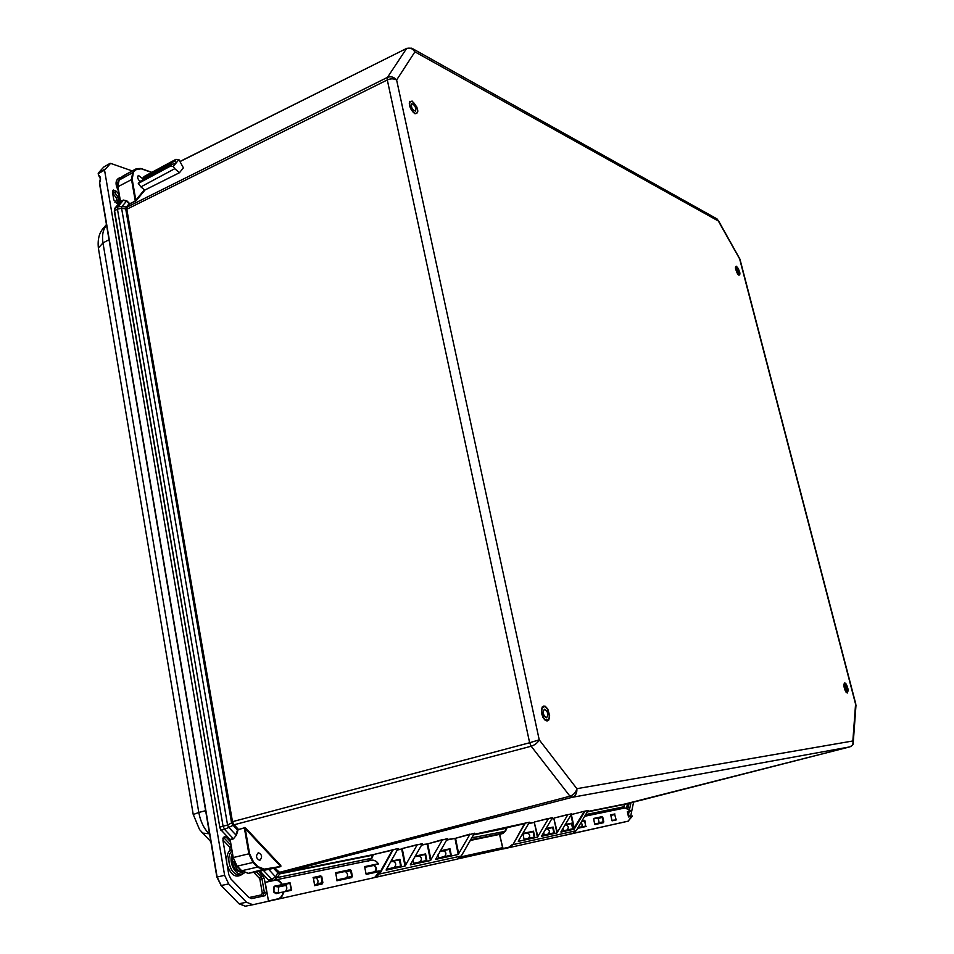 <?xml version="1.0" encoding="UTF-8"?>
<svg xmlns="http://www.w3.org/2000/svg" width="954" height="954" viewBox="0 0 954 954"><rect width="100%" height="100%" fill="white"/><g stroke="black" fill="none" stroke-linecap="round" stroke-linejoin="round"><path stroke-width="1.43" d="M736.524 266.238L739.588 271.651C740.161 273.917 739.922 275.086 738.849 275.157L735.772 269.732C735.2 267.454 735.451 266.285 736.524 266.238M547.179 720.962L545.652 720.556C541.276 715.261 543.649 718.851 541.717 713.783L541.383 710.992C542.886 704.553 541.645 707.761 543.911 705.984C546.463 707.045 543.506 704.398 547.823 709.096L549.671 715.905C548.204 722.357 549.421 719.137 547.179 720.962M412.188 101.1L416.719 106.872C418.973 112.62 417.28 113.454 414.93 113.705C412.569 111.63 409.922 109.15 409.326 103.7C409.23 102.305 410.184 101.434 412.188 101.1M847.331 692.974L844.922 690.004C843.658 686.272 843.586 683.923 844.719 682.945C845.936 683.1 847.045 685.187 848.034 689.205L847.331 692.974M855.857 704.267L739.958 259.19L718.279 220.374M717.229 219.062L718.338 221.006L716.227 218.478L413.022 48.892M853.27 742.343L855.988 705.149M180.199 161.357L406.881 48.296L411.734 48.177L414.918 51.838C412.581 48.451 409.779 47.378 406.511 48.618L387.467 77.381C390.866 76.081 393.919 76.952 396.625 80.005C393.823 78.49 390.711 78.466 387.3 79.933L529.637 742.749L539.237 739.839C537.639 742.856 534.944 744.991 531.175 746.231L569.955 796.196C573.628 794.956 575.93 792.452 576.86 788.684C577.158 793.144 575.536 796.03 571.995 797.353L849.799 746.887C852.435 745.945 853.448 743.977 852.852 740.972L853.21 743.19C853.627 744.144 852.506 745.372 849.823 746.875L624.953 803.995L623.677 806.822L624.631 804.365L587.259 811.937M469.809 834.154L455.547 838.28L474.376 833.295M473.601 834.44L529.41 822.229L518.272 841.166M548.371 818.437L534.538 821.978L552.509 817.614L541.574 836.109M567.713 814.573L554.083 818.043L571.673 813.774L560.916 831.9M571.005 814.644L584.313 811.27L573.831 828.37L574.189 829.193L560.952 832.079M588.213 810.495L584.313 811.27M280.786 865.516L280.249 866.005L245.238 828.644L245.786 828.155L280.786 865.516L280.834 866.578L273.619 868.343L274.716 867.985L280.559 873.208L373.419 854.581L398.08 848.5L386.287 869.643M417.029 844.707L401.968 848.607L422.431 843.634L410.399 864.598M442.262 839.663L427.762 843.873L447.39 838.638M178.899 159.604L175.87 159.366L174.236 161.345L176.597 162.407L178.899 159.604L183.406 167.844L179.435 172.734L145.068 189.953L136.434 200.328L129.971 203.846L127.264 207.125L126.846 209.439L232.49 821.704L233.861 824.518L238.25 829.217L237.486 829.956L244.343 827.81L238.428 829.563M587.497 811.532L624.918 804.007M469.738 834.643L458.218 854.474L435.62 859.399L447.402 838.638M416.981 845.22L405.009 866.077L386.203 870.167M393.227 849.477L379.775 873.947L461.223 856.024L474.46 833.224M442.203 840.164L430.433 860.532L410.447 864.884M392.821 849.561L392.941 850.419M588.308 810.459L587.592 811.317L588.26 810.459M584.993 811.115L574.189 829.193M567.63 815.014L556.957 832.949L541.61 836.3M548.288 818.89L537.448 837.207L518.308 841.368M525.26 823.063L512.966 844.624L576.18 830.707L587.592 811.317L576.24 830.672L572.507 833.546L561.346 836.014M574.463 829.014L571.351 814.573L570.731 815.11M524.938 823.135L524.974 823.898M274.466 867.878L280.834 866.578M237.975 830.123L236.413 835.144L233.396 838.876L230.176 839.83L233.217 857.563L248.863 853.806L244.343 827.81L245.238 828.644L249.59 853.663L253.49 861.951L257.914 866.614L257.353 867.114L263.936 869.726L280.583 866.47L264.234 869.13L248.314 873.351L273.679 868.057M130.03 203.572L135.23 201.294M136.434 200.328L135.814 200.125L144.388 189.822L145.068 189.953M151.638 172.459L141.18 168.763L136.028 169.729L132.678 172.698L131.509 179.352L135.277 201.02L135.814 200.125L132.189 179.28L117.95 186.698L120.49 201.461L123.352 200.066L126.834 200.817L129.505 203.464M179.435 172.734L174.797 168.691L140.894 186.877L144.388 189.822M176.597 162.407L173.199 166.545L174.797 168.691M437.969 854.891L438.566 857.896L451.266 855.142L449.99 848.786L440.271 850.837M387.109 868.188L387.276 869.034L401.264 866.005L399.964 859.327L391.021 861.212M412.915 860.103L413.547 863.334L426.867 860.448L425.579 853.925L415.169 856.12M280.559 873.208L571.995 797.353L569.955 796.196L277.805 872.779L273.619 868.343L263.423 870.43L271.818 879.278L275.551 876.929L277.161 877.573L274.12 880.184L368.363 860.782L371.142 858.385L372.752 855.166L280.237 873.804M278.997 872.493L278.163 873.113L279.713 873.84L277.161 877.573L371.142 858.385L368.733 861.188M524.08 839.329L534.753 837.016L533.513 831.196L522.828 833.45L524.08 839.329L522.828 833.45M543.625 832.532L544.15 834.977L554.369 832.759L553.153 827.058L545.938 828.585M562.884 828.501L563.385 830.803L573.187 828.668L571.971 823.099L565.221 824.518M233.861 824.518L232.848 824.983L231.667 822.873L232.704 822.396M259.75 860.413C256.054 858.493 255.577 855.905 258.307 852.661C262.052 854.498 262.553 857.074 259.81 860.401L259.75 860.413M257.914 866.614L264.234 869.13M126.822 208.831L125.809 208.902L126.274 207.209L127.264 207.125M140.894 186.877L138.282 183.454L140.011 181.415C137.614 179.078 137.066 177.074 138.39 175.417L142.48 178.493L144.161 176.502L175.87 159.366M133.298 172.901L132.189 179.28M173.199 166.545L170.146 166.294L138.282 183.454M175.548 163.683L171.827 164.255L170.146 166.294M444.54 856.609C446.687 853.878 446.245 851.934 443.205 850.753L449.99 848.786M394.324 867.508C396.542 864.658 396.089 862.607 392.965 861.367L399.964 859.327M420.034 861.927C422.217 859.137 421.775 857.145 418.687 855.929L425.579 853.925M374.779 865.242L376.496 868.176L375.864 871.598M584.719 816.254L621.424 808.694L623.677 806.822L585.696 814.585M528.421 838.387C530.436 835.883 530.007 834.094 527.133 833.033L533.513 831.196M548.145 834.106C550.136 831.649 549.707 829.908 546.857 828.871L553.153 827.058M566.056 824.852L571.971 823.099M512.465 844.421L508.84 847.224L512.966 844.624L524.473 823.696L507.051 827.714L505.465 831.256L502.722 833.546L499.514 834.356L502.853 848.595L499.598 833.915L502.412 833.188L504.964 831.065L506.431 828.227L473.339 834.893M277.805 872.779L275.551 876.929L268.527 869.154M263.173 870.322L260.12 871.193L268.599 880.113L259.846 871.085L248.267 873.351L241.219 870.43M220.827 829.706L229.568 838.995M236.413 835.144L233.396 838.876M233.134 825.329L224.548 829.372L233.229 838.542L230.033 839.484L221.256 830.242L219.79 827.13L227.565 825.019L228.602 827.213L235.936 834.988L237.486 829.956L233.134 825.329L234.076 824.781L531.175 746.231L529.637 742.749L231.405 821.954L125.856 209.713L387.3 79.933L387.467 77.381L127.383 206.946L126.429 206.97L129.136 203.739L126.465 201.103L123.293 200.328L117.891 206.732L121.909 206.517L121.599 208.246L117.449 209.176L223.081 826.259L224.548 829.372L220.875 830.207L219.718 827.225M126.429 206.97L121.909 206.517L126.834 200.817M120.168 202.057L117.974 187.282M171.827 164.255L140.011 181.415M142.48 178.493L174.236 161.345M149.182 171.398L151.054 172.066M443.205 850.753L439.925 851.445L443.205 850.753M392.965 861.355L390.663 861.844L392.965 861.367M418.687 855.929L414.811 856.74L418.687 855.929M564.899 825.055L565.782 824.876C568.584 825.878 569.013 827.595 567.046 830.004M508.84 847.224L502.579 848.607M273.548 880.327L271.818 879.278L268.599 880.113L270.244 881.043M123.352 200.066L120.454 201.723L114.981 208.175L114.54 210.619L219.79 827.13L114.265 210.929L117.449 209.176L117.891 206.732L114.671 208.711M374.982 877.465L457.264 859.113L461.295 855.965L474.555 833.212M233.146 857.622L230.105 839.902M377.963 875.343L375.614 877.275L457.264 859.113L375.518 877.263M739.588 272.403L739.231 274.788C736.548 272.701 735.51 269.97 736.13 266.595C737.525 266.905 738.682 268.849 739.588 272.403M738.897 271.783L738.67 273.297L736.703 268.098L738.897 271.783M847.259 686.761C848.189 689.909 848.201 691.817 847.271 692.485C844.517 689.909 843.682 686.892 844.767 683.434L847.259 686.761M846.806 687.202L845.232 685.091L846.818 690.827L846.806 687.202M546.916 720.246C542.743 720.735 539.654 707.403 543.78 706.747C547.966 705.352 551.627 719.447 547.274 720.198L546.916 720.246M546.415 717.766L546.642 717.73C548.61 714.212 547.87 711.362 544.424 709.204C542.456 712.411 543.124 715.273 546.415 717.766M416.588 113.144L416.421 113.252C413.332 115.148 407.298 102.877 410.673 101.553C413.666 99.705 419.605 111.379 416.588 113.144L414.668 113.562M415.479 111.046C416.135 107.456 414.895 105 411.734 103.688C410.9 107.182 412.116 109.662 415.372 111.117L415.479 111.046M628.459 815.563L629.068 815.563L628.066 813.416M629.068 815.563L628.471 815.897M286.605 886.504L286.45 889.951L286.558 886.373M285.675 885.133L282.98 884.775M278.365 892.825L273.893 892.217L274.06 886.361L278.532 886.958L278.365 892.825M286.582 885.252L278.532 886.958M99.55 182.894L99.633 182.142M217.13 877.072L99.741 183.371M374.493 877.597L252.846 904.738L246.49 902.245L228.71 883.917L224.619 875.295L104.546 170.11L110.581 163.361L132.272 170.945M628.579 821.048L564.518 835.382L628.078 821.191L632.383 816.135L628.531 816.97L627.362 811.615L631.226 810.828M633.659 801.789L630.666 816.254M100.516 178.148L99.443 183.085L216.868 877.108L221.209 885.515L217.178 877.036L224.619 875.295M104.546 170.11L98.31 173.652L98.548 175.071C100.719 176.621 101.112 179.078 99.741 182.452L99.645 182.119C101.184 180.02 99.49 175.142 99.049 176.204L99.192 176.228M581.081 822.431C582.572 824.638 582.465 826.188 580.759 827.082M593.615 818.997L602.022 816.672L602.809 817.316L598.218 818.449L599.172 822.718L598.241 823.29M611.001 815.777L611.836 820.023L610.894 815.658M335.927 873.399L349.987 870.43L350.19 869.678L351.275 870.489L345.777 871.873C347.685 873.375 348.031 875.223 346.815 877.43L345.646 878.157M283.636 884.513L282.67 884.99M275.086 886.504L289.837 883.118L291.304 889.7L285.771 890.917C287.452 888.341 287.082 886.218 284.638 884.549L275.849 886.159L281.955 884.525C280.047 881.305 277.602 879.91 274.645 880.351L265.2 882.378L268.468 901.005L278.055 899.05L268.67 901.22M313.472 878.133L320.484 876.654L316.227 878.121C318.159 879.671 318.505 881.579 317.265 883.833L316.072 884.585M232.633 856.179C231.846 866.304 234.994 871.67 242.077 872.278L242.9 872.063M119.679 177.802L118.356 178.481C115.315 180.771 115.303 184.837 118.32 190.657M119 194.652L116.662 191.468L113.335 190.013L112.489 192.303L113.8 199.958L117.425 203.285L119.989 200.4M230.081 841.297L226.158 837.171L224.345 836.515L222.878 840.021L228.793 874.615L230.832 878.908L248.636 897.332L251.82 898.573L265.2 895.675L266.691 892.073L264.282 878.336L258.629 871.324M244.415 872.898L242.376 873.852C235.316 876.166 228.256 862.201 232.204 853.639M628.507 814.346L629.103 811.532M629.616 809.052L630.999 802.469M283.445 884.549L289.956 882.736L282.277 884.346C280.309 881.031 277.805 879.6 274.764 880.065L265.2 882.378M104.701 169.311L98.453 172.948L98.536 175.476M610.81 815.372L614.722 814.537L610.822 815.408M614.722 814.537L616.177 819.939L611.872 820.333M581.594 821.573L584.611 820.857L585.708 826.057L577.993 827.69M602.809 817.316L603.775 821.835L603.322 822.742L602.916 822.276L603.775 821.835M594.652 823.815L593.674 819.236M611.836 820.082L610.87 815.61M581.988 820.893L584.838 820.285L585.708 826.057M268.468 901.005L277.841 898.835C280.726 898.012 282.515 895.734 283.231 891.978L291.018 890.022M314.486 878.002L320.484 876.654L320.699 875.879L321.82 876.714L322.881 882.76L322.118 884L321.653 883.368L322.881 882.76M314.629 885.062L313.389 877.99M351.275 870.489L352.336 876.368L351.609 877.585L351.144 876.964L352.336 876.368M336.989 880.172L335.772 873.304M289.956 882.736L291.65 889.712M379.68 871.455L374.552 877.585C377.712 876.177 379.406 874.138 379.632 871.479L366.193 874.401L364.81 867.651M364.774 866.602L378.225 863.775C377.033 861.355 374.707 860.162 371.237 860.21C374.04 859.769 376.377 860.949 378.273 863.775L378.249 863.835M596.846 818.377L602.368 817.53L603.286 821.811L599.172 822.718M593.71 819.295L594.664 823.755M364.822 867.663L366.193 874.401M344.072 871.753L350.667 870.775L351.68 876.356L346.815 877.43M321.82 876.714L321.2 877.012L322.202 882.736L317.265 883.833M313.401 878.109L313.055 877.489L320.699 875.879M322.118 884L314.486 885.67L314.593 884.954M290.517 883.142L284.638 884.549M632.383 816.111L628.436 816.731M243.282 873.542C236.342 878.861 230.94 875.832 227.052 864.455M226.813 863.084C226.229 857.407 227.326 853.043 230.105 849.966L229.95 847.367L222.866 839.937M291.256 890.332L276.946 893.361L274.931 892.36M855.571 704.124L739.636 258.892L718.338 221.006L414.918 51.838L396.625 80.005L539.237 739.839L576.86 788.684L852.852 740.972L855.571 704.124M738.742 274.99L738.646 274.943C737.597 274.406 736.548 272.105 735.498 268.026L736.094 266.619M541.741 708.226L544.102 706.687M547.62 720.067L544.794 719.9M409.349 102.805L410.84 101.482M624.321 804.472L849.823 746.875M446.627 839.627L454.963 838.411L446.329 840.152M528.695 823.147L534.3 822.443L528.421 823.624M551.806 818.508L553.845 818.508L551.543 818.973M397.579 849.477L401.706 849.132L397.281 850.026M421.632 844.648L427.165 844.004L421.334 845.184M244.176 827.464L245.786 828.155M406.881 48.296L180.27 161.453M379.191 873.721L392.356 850.181L373.419 854.581L371.726 858.6M458.218 854.474L454.963 838.411L455.547 838.28L458.719 853.949M405.545 865.516L402.326 849L401.706 849.132L405.009 866.077M430.958 859.995L427.762 843.873L427.165 844.004L430.433 860.532M576.228 830.684L572.543 833.486L576.24 830.624M537.901 836.73L534.3 822.443L537.448 837.207M557.398 832.484L553.845 818.508L556.957 832.949M570.933 815.062L573.831 828.37M471.634 837.862L505.465 831.256M231.405 821.954L231.667 822.873L227.565 825.019L121.599 208.246L125.809 208.902L125.856 209.713M141.144 168.655L151.746 172.4M439.973 851.362L449.489 849.346L450.682 855.273M390.711 861.748L399.428 859.912L400.644 866.137M414.859 856.656L425.055 854.498L426.271 860.568M374.254 871.944L373.014 872.171M374.433 871.849L374.421 871.861C376.735 869.643 376.472 867.52 373.67 865.481M572.543 833.486L503.152 848.953L499.371 833.963M522.971 833.844L533.059 831.709L534.216 837.135M545.664 829.05L552.712 827.559L553.857 832.866M564.947 824.983L571.553 823.588L572.686 828.776M502.722 833.546L470.56 839.747M257.353 867.114L241.708 870.764L237.272 866.137L252.929 862.452L257.353 867.114M253.49 861.951L252.929 862.452L248.863 853.806L249.59 853.663M241.481 870.525L236.902 866.089L233.217 857.563L236.819 865.636M136.028 169.729L132.678 172.698L119.155 180.067L117.688 187.008C117.628 182.584 118.069 180.306 119.023 180.163L118.88 180.413M141.18 168.763L136.541 168.608L121.909 176.884L119.023 180.163L123.066 175.965L136.541 168.608L140.965 168.488M470.477 839.914L499.598 833.915L470.477 839.914M121.659 177.182L123.066 175.965M114.552 211.204L114.826 208.294L120.252 201.89M270.125 881.067L268.11 879.612M209.665 834.547L208.866 833.724L202.558 833.08L201.473 831.948M102.937 228.733L106.598 225.382M106.645 225.669L106.097 225.967C102.889 229.962 101.863 235.614 102.984 242.936L98.369 248.016L98.572 249.209M193.221 814.537L198.802 812.474L102.984 242.936L109.018 239.704M205.623 810.673L198.802 812.474C200.352 821.084 203.715 828.167 208.866 833.724L209.498 833.569M220.768 885.038L239.001 903.772L221.209 885.515L228.71 883.917M238.548 903.307L245.273 906.205L239.001 903.772L246.49 902.245M252.786 904.738L245.273 906.205L252.846 904.738M502.77 848.917L458.158 858.827L502.77 848.917M273.941 890.547L274.013 888.019M502.293 847.724L460.639 856.93M572.376 833.522L628.078 821.191L632.18 815.92M620.47 822.932L628.018 821.203M103.914 166.974L109.913 163.48M98.119 173.795L98.381 174.391M594.7 824.065L602.916 822.276M581.606 821.537L584.48 820.929M364.702 867.317L372.31 865.791M365.883 873.769L379.179 870.871L379.632 871.479L379.179 870.871M337.108 880.017L351.144 876.964M314.653 884.895L321.653 883.368M275.634 885.944C272.128 885.431 273.87 895.341 276.946 893.361M277.065 893.075L278.27 892.813M278.377 892.789L283.588 892.002C282.873 895.842 281.048 898.179 278.115 899.038L277.841 898.835M470.143 840.486L499.526 834.416M603.322 822.742L594.891 824.578M593.591 818.449L602.022 816.672M610.775 814.835L614.889 813.965M616.177 819.939L612.063 820.834M627.362 811.615L631.214 810.805L625.085 807.955L584.707 816.266M586.15 826.486L577.599 828.346M242.817 872.004C238.226 871.67 235.28 868.152 233.968 861.462M117.545 183.943L119.763 177.766L121.444 177.372M116.662 191.468L114.659 192.553L112.655 190.824M112.62 193.066L114.659 192.553L117.712 196.5L119.178 195.689M119.918 199.958L118.69 200.59L117.712 196.5L116.34 197.883L112.966 193.519M117.771 203.023L117.02 203.393M116.376 203.309L118.69 200.59L116.853 199.97L116.34 197.883M226.158 837.171L223.308 837.338M230.713 844.97L223.868 837.779L222.902 838.351M231.762 851.123C224.667 857.944 231.572 877.263 240.098 874.436L242.376 873.852M263.292 876.237L261.014 876.809L256.244 871.789M264.282 878.336L261.98 878.861L261.014 876.809L259.393 878.264L253.704 872.29M266.691 892.073L264.377 892.598L261.98 878.861L259.893 879.314L259.393 878.264M265.2 895.675L262.91 896.116L264.377 892.598L262.29 893.051L259.893 879.314M251.415 898.62L262.91 896.116L261.539 894.852L262.29 893.051M628.042 808.181L629.151 802.934M110.032 163.372L103.688 167.105L98.31 173.068L103.402 167.427M274.847 880.053L371.237 860.21M351.609 877.585L336.893 880.78M335.474 872.767L350.19 869.678M378.022 864.515L378.273 863.787L378.022 864.515M470.417 839.997L499.407 834.023M119.429 179.698L120.454 178.505M114.909 202.248L116.853 199.97M230.928 846.222L229.95 847.367M231.75 851.016L230.105 849.966M248.899 897.583L261.539 894.852M626.635 807.859L627.589 803.328M546.845 720.485C543.959 722.214 538.76 709.335 543.267 706.699L543.231 706.711M416.075 113.598C414.227 113.788 412.307 111.821 410.339 107.707C409.29 102.591 409.242 100.564 410.196 101.613M844.385 683.41L843.896 684.972C845.125 690.624 846.138 693.188 846.913 692.687L846.949 692.676M386.143 869.905L398.14 848.5M444.647 856.561L438.637 857.861L438.029 854.784M387.36 869.022L387.169 868.057M420.142 861.879L413.619 863.298L412.975 859.995M461.283 855.988L457.264 859.113M544.209 834.965L543.673 832.472M563.432 830.791L562.92 828.43M151.853 172.34L141.013 168.512M624.143 806.368C624.119 807.203 623.224 807.966 621.459 808.694M248.302 873.351L241.338 870.728L236.914 866.101M546.165 720.485L547.274 720.198M542.647 707.045L543.78 706.747M415.55 113.693L416.421 113.252M409.779 102.006L410.673 101.553M547.143 828.847L545.593 829.181M527.407 833.021L522.995 833.951M598.611 823.135L594.688 823.982M581.081 826.939L578.041 827.595M567.141 829.968L563.432 830.767M548.24 834.07L544.197 834.953M528.516 838.351L524.128 839.305M314.665 884.787L316.561 884.37M337.108 879.91L346.123 877.954M365.871 873.661L374.791 871.729M387.36 868.999L394.419 867.46M390.627 861.903L393.275 861.343M414.787 856.799L418.997 855.905M439.889 851.493L443.503 850.729M106.454 224.548L103.664 227.863C99.264 232.549 97.499 239.263 98.369 248.016L193.197 814.346L199.553 829.598L210.882 841.75M628.436 816.6L627.434 811.985M337.048 880.399L335.748 873.077M313.317 877.859L314.605 885.217M625.085 807.955L631.131 811.079M119.763 177.766L121.492 177.313"/></g></svg>
